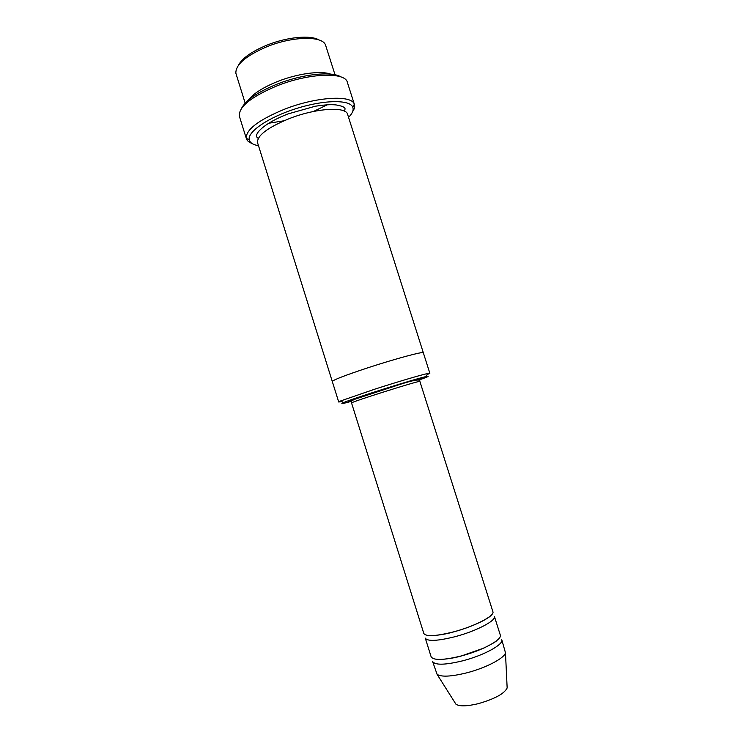 <?xml version="1.0" encoding="UTF-8"?>
<svg xmlns="http://www.w3.org/2000/svg" width="743" height="743" viewBox="0 0 743 743"><rect width="100%" height="100%" fill="white"/><g stroke="black" fill="none" stroke-linecap="round" stroke-linejoin="round"><path stroke-width="1.11" d="M461.18 655.976C443.506 660.267 433.494 660.536 431.135 656.793L425.284 638.135C427.531 641.543 437.478 641.051 455.097 636.677C476.337 631.141 496.51 620.507 494.374 616.346L500.28 634.996C502.547 639.547 482.467 650.534 461.18 655.976M418.987 380.026C428.005 376.822 430.392 375.67 426.166 376.552C415.996 378.577 353.101 398.406 343.61 402.576C339.635 404.285 342.263 403.858 351.476 401.313M330.672 74.133C320.93 70.436 297.534 73.538 277.622 81.489C263.059 87.395 253.307 93.59 248.366 100.082M245.171 103.128L235.865 73.241C235.522 64.697 245.803 55.883 266.709 46.809C292.51 36.166 322.351 35.664 325.518 44.97L335.037 74.792M238.271 65.514C241.995 58.381 251.487 51.62 266.737 45.221C286.909 36.964 310.797 34.772 319.118 40.029M427.076 374.667L429.844 373.274L427.634 373.525C421.281 374.825 396.948 382.013 374.518 389.258L340.675 400.941L338.715 402.009L341.789 401.564M492.897 611.693C495.005 615.752 474.814 626.293 453.583 631.856C435.965 636.259 426.045 636.797 423.816 633.473L351.56 402.994C349.034 402.585 421.727 379.664 419.897 381.447L492.897 611.693M462.694 660.815C483.999 655.382 504.06 644.302 501.757 639.658L505.472 652.781C504.59 658.149 485.755 668.022 466.502 672.898C451.094 676.65 441.286 677.133 437.088 674.347L432.593 661.465C434.98 665.291 445.02 665.078 462.694 660.815M455.134 702.943L455.886 704.132C459.248 706.547 466.678 706.398 478.186 703.695C494.68 698.949 504.339 693.711 507.153 687.962L507.088 686.569M348.56 117.348C352.423 113.447 353.835 110.075 352.786 107.243C350.064 99.497 324.199 99.692 296.281 108.543C268.334 117.301 247.038 131.985 249.258 139.888C250.019 142.814 253.103 144.764 258.508 145.739M332.297 381.512L257.58 142.777C256.827 135.7 267.406 127.647 289.306 118.601C316.1 108.051 346.182 106.268 347.622 114.385L429.844 373.274M241.568 108.283C245.738 100.184 257.515 92.16 276.879 84.21C302.271 74.059 331.963 70.957 340.944 76.947M367.766 367.822C395.387 358.748 423.956 351.086 423.343 352.776C423.956 351.086 395.387 358.748 367.766 367.822C345.096 375.345 333.273 379.905 332.288 381.484C333.273 379.905 345.096 375.345 367.766 367.822M352.637 111.608C354.457 108.98 355.061 106.648 354.439 104.596L354.318 104.252C351.903 94.667 316.081 96.711 284.244 109.323C258.443 120.05 245.794 129.709 246.286 138.319L246.379 138.672C247.047 140.696 248.877 142.275 251.868 143.38M246.379 138.672L239.413 116.382C238.252 107.159 250.744 97.008 276.879 85.909C309.032 72.972 345.346 71.746 347.362 82.343L354.439 104.596M327.375 104.744L313.444 111.487M283.91 120.793L268.632 123.264M418.393 379.859C428.86 375.893 410.823 380.685 384.688 388.942C358.553 397.171 341.028 403.588 351.876 400.839M426.166 376.552L427.634 373.525M343.61 402.576L340.675 400.941M507.153 687.962L505.472 652.781M455.886 704.132L437.088 674.347M496.761 640.596C496.315 641.478 491.959 643.995 483.684 648.147L461.44 655.948C449.877 659.329 437.534 659.784 437.228 659.375M490.947 615.464C489.423 616.625 491.727 615.706 483.693 620.451C474.666 625.104 464.709 628.903 453.834 631.847C442.159 635.358 428.655 636.259 427.578 635.451M344.613 111.246L345.049 108.877C345.021 107.271 342.04 105.952 336.115 104.939C332.873 104.633 328.49 104.215 315.292 106.23L287.866 113.967C273.972 119.484 264.359 125.168 259.01 131.028C257.106 133.183 256.279 135.105 256.521 136.796L258.248 138.477M332.288 381.484L338.715 402.009M419.897 381.447C419.897 380.323 420.547 377.881 400.802 384.14L354.773 399.27C351.736 400.561 350.668 401.805 351.56 402.994M352.786 107.243L354.318 104.252M249.258 139.888L246.286 138.319"/></g></svg>
